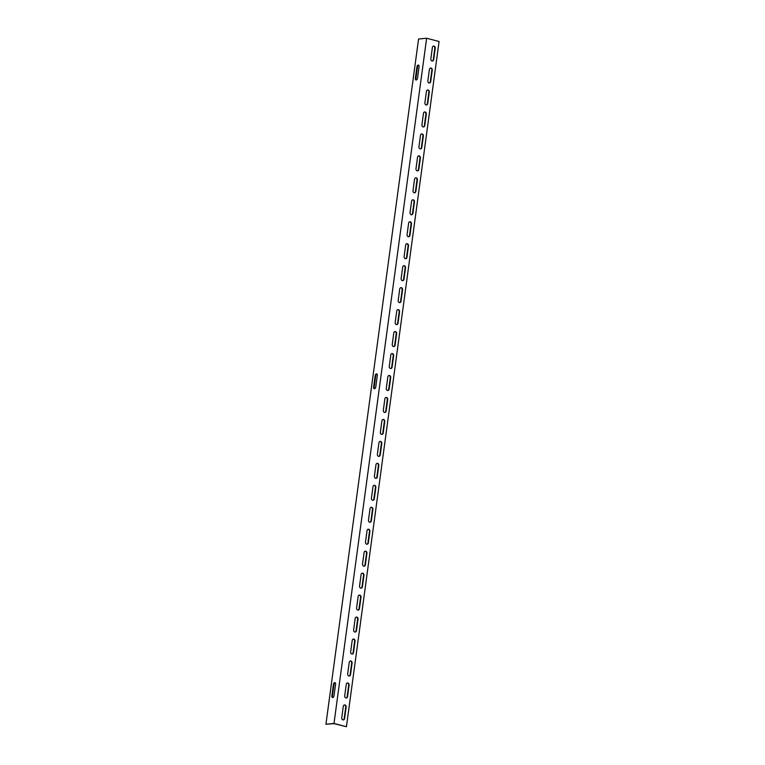 <?xml version="1.0" encoding="UTF-8"?>
<svg xmlns="http://www.w3.org/2000/svg" width="765" height="765" viewBox="0 0 765 765"><rect width="100%" height="100%" fill="white"/><g stroke="black" fill="none" stroke-linecap="round" stroke-linejoin="round"><path stroke-width="1.15" d="M433.43 46.091A1.798 1.434 -95.4 0 1 434.816 48.252L433.277 59.67A1.798 1.434 -95.4 0 1 432.225 61.057M434.042 46.091A1.798 1.434 -95.4 0 1 435.218 48.214L433.678 59.632A1.798 1.434 -95.4 0 1 430.838 58.895L432.378 47.478A1.798 1.434 -95.4 0 1 434.042 46.091M430.466 68.056A1.798 1.434 -95.4 0 1 431.852 70.217L430.303 81.635A1.798 1.434 -95.4 0 1 429.251 83.022M431.068 68.047A1.798 1.434 -95.4 0 1 432.254 70.179L430.705 81.597A1.798 1.434 -95.4 0 1 427.865 80.861L429.404 69.433A1.798 1.434 -95.4 0 1 431.068 68.047M427.492 90.012A1.798 1.434 -95.4 0 1 428.878 92.173L427.339 103.6A1.798 1.434 -95.4 0 1 426.287 104.977M428.094 90.012A1.798 1.434 -95.4 0 1 429.28 92.144L427.74 103.562A1.798 1.434 -95.4 0 1 424.891 102.816L426.44 91.398A1.798 1.434 -95.4 0 1 428.094 90.012M424.527 111.977A1.798 1.434 -95.4 0 1 425.914 114.138L424.365 125.556A1.798 1.434 -95.4 0 1 423.313 126.942M425.13 111.977A1.798 1.434 -95.4 0 1 426.315 114.1L424.766 125.527A1.798 1.434 -95.4 0 1 421.926 124.781L423.466 113.363A1.798 1.434 -95.4 0 1 425.13 111.977M421.553 133.942A1.798 1.434 -95.4 0 1 422.94 136.103L421.4 147.521A1.798 1.434 -95.4 0 1 420.339 148.907M422.156 133.942A1.798 1.434 -95.4 0 1 423.341 136.065L421.802 147.482A1.798 1.434 -95.4 0 1 418.952 146.746L420.501 135.329A1.798 1.434 -95.4 0 1 422.156 133.942M418.589 155.907A1.798 1.434 -95.4 0 1 419.975 158.068L418.426 169.486A1.798 1.434 -95.4 0 1 417.374 170.872M419.191 155.897A1.798 1.434 -95.4 0 1 420.377 158.03L418.828 169.447A1.798 1.434 -95.4 0 1 415.988 168.711L417.527 157.284A1.798 1.434 -95.4 0 1 419.191 155.897M415.615 177.863A1.798 1.434 -95.4 0 1 417.002 180.024L415.462 191.451A1.798 1.434 -95.4 0 1 414.401 192.828M416.217 177.863A1.798 1.434 -95.4 0 1 417.403 179.985L415.864 191.413A1.798 1.434 -95.4 0 1 413.014 190.667L414.563 179.249A1.798 1.434 -95.4 0 1 416.217 177.863M412.641 199.828A1.798 1.434 -95.4 0 1 414.037 201.989L412.488 213.406A1.798 1.434 -95.4 0 1 411.436 214.793M413.253 199.828A1.798 1.434 -95.4 0 1 414.439 201.95L412.89 213.368A1.798 1.434 -95.4 0 1 410.05 212.632L411.589 201.214A1.798 1.434 -95.4 0 1 413.253 199.828M409.677 221.793A1.798 1.434 -95.4 0 1 411.063 223.954L409.524 235.371A1.798 1.434 -95.4 0 1 408.462 236.758M410.279 221.783A1.798 1.434 -95.4 0 1 411.465 223.916L409.925 235.333A1.798 1.434 -95.4 0 1 407.076 234.597L408.625 223.17A1.798 1.434 -95.4 0 1 410.279 221.783M406.703 243.748A1.798 1.434 -95.4 0 1 408.089 245.909L406.55 257.336A1.798 1.434 -95.4 0 1 405.498 258.713M407.315 243.748A1.798 1.434 -95.4 0 1 408.5 245.881L406.951 257.298A1.798 1.434 -95.4 0 1 404.111 256.552L405.651 245.135A1.798 1.434 -95.4 0 1 407.315 243.748M403.738 265.713A1.798 1.434 -95.4 0 1 405.125 267.874L403.576 279.292A1.798 1.434 -95.4 0 1 402.524 280.678M404.341 265.713A1.798 1.434 -95.4 0 1 405.526 267.836L403.987 279.263A1.798 1.434 -95.4 0 1 401.137 278.517L402.686 267.1A1.798 1.434 -95.4 0 1 404.341 265.713M400.764 287.678A1.798 1.434 -95.4 0 1 402.151 289.839L400.611 301.257A1.798 1.434 -95.4 0 1 399.56 302.644M401.376 287.669A1.798 1.434 -95.4 0 1 402.562 289.801L401.013 301.219A1.798 1.434 -95.4 0 1 398.173 300.482L399.713 289.065A1.798 1.434 -95.4 0 1 401.376 287.669M397.8 309.643A1.798 1.434 -95.4 0 1 399.187 311.804L397.637 323.222A1.798 1.434 -95.4 0 1 396.586 324.609M398.402 309.634A1.798 1.434 -95.4 0 1 399.588 311.766L398.049 323.184A1.798 1.434 -95.4 0 1 395.199 322.447L396.748 311.02A1.798 1.434 -95.4 0 1 398.402 309.634M394.826 331.599A1.798 1.434 -95.4 0 1 396.213 333.76L394.673 345.187A1.798 1.434 -95.4 0 1 393.621 346.564M395.438 331.599A1.798 1.434 -95.4 0 1 396.624 333.722L395.075 345.149A1.798 1.434 -95.4 0 1 392.235 344.403L393.774 332.985A1.798 1.434 -95.4 0 1 395.438 331.599M391.862 353.564A1.798 1.434 -95.4 0 1 393.248 355.725L391.699 367.143A1.798 1.434 -95.4 0 1 390.647 368.529M392.464 353.564A1.798 1.434 -95.4 0 1 393.65 355.687L392.11 367.104A1.798 1.434 -95.4 0 1 389.261 366.368L390.81 354.95A1.798 1.434 -95.4 0 1 392.464 353.564M388.888 375.529A1.798 1.434 -95.4 0 1 390.274 377.69L388.735 389.108A1.798 1.434 -95.4 0 1 387.683 390.494M389.5 375.519A1.798 1.434 -95.4 0 1 390.676 377.652L389.136 389.069A1.798 1.434 -95.4 0 1 386.296 388.333L387.836 376.906A1.798 1.434 -95.4 0 1 389.5 375.519M385.923 397.484A1.798 1.434 -95.4 0 1 387.31 399.646L385.761 411.073A1.798 1.434 -95.4 0 1 384.709 412.45M386.526 397.484A1.798 1.434 -95.4 0 1 387.712 399.607L386.162 411.034A1.798 1.434 -95.4 0 1 383.322 410.289L384.872 398.871A1.798 1.434 -95.4 0 1 386.526 397.484M382.949 419.45A1.798 1.434 -95.4 0 1 384.336 421.611L382.796 433.028A1.798 1.434 -95.4 0 1 381.745 434.415M383.561 419.45A1.798 1.434 -95.4 0 1 384.738 421.572L383.198 432.99A1.798 1.434 -95.4 0 1 380.358 432.254L381.898 420.836A1.798 1.434 -95.4 0 1 383.561 419.45M379.985 441.415A1.798 1.434 -95.4 0 1 381.372 443.576L379.822 454.993A1.798 1.434 -95.4 0 1 378.771 456.38M380.588 441.405A1.798 1.434 -95.4 0 1 381.773 443.537L380.224 454.955A1.798 1.434 -95.4 0 1 377.384 454.219L378.924 442.801A1.798 1.434 -95.4 0 1 380.588 441.405M377.011 463.38A1.798 1.434 -95.4 0 1 378.398 465.541L376.858 476.958A1.798 1.434 -95.4 0 1 375.806 478.345M377.623 463.37A1.798 1.434 -95.4 0 1 378.799 465.503L377.26 476.92A1.798 1.434 -95.4 0 1 374.41 476.184L375.959 464.757A1.798 1.434 -95.4 0 1 377.623 463.37M374.047 485.335A1.798 1.434 -95.4 0 1 375.433 487.496L373.884 498.923A1.798 1.434 -95.4 0 1 372.832 500.3M374.649 485.335A1.798 1.434 -95.4 0 1 375.835 487.458L374.286 498.885A1.798 1.434 -95.4 0 1 371.446 498.139L372.985 486.722A1.798 1.434 -95.4 0 1 374.649 485.335M371.073 507.3A1.798 1.434 -95.4 0 1 372.459 509.461L370.92 520.879A1.798 1.434 -95.4 0 1 369.868 522.265M371.675 507.3A1.798 1.434 -95.4 0 1 372.861 509.423L371.321 520.841A1.798 1.434 -95.4 0 1 368.472 520.104L370.021 508.687A1.798 1.434 -95.4 0 1 371.675 507.3M368.108 529.265A1.798 1.434 -95.4 0 1 369.495 531.426L367.946 542.844A1.798 1.434 -95.4 0 1 366.894 544.231M368.711 529.256A1.798 1.434 -95.4 0 1 369.897 531.388L368.348 542.806A1.798 1.434 -95.4 0 1 365.507 542.069L367.047 530.642A1.798 1.434 -95.4 0 1 368.711 529.256M365.135 551.221A1.798 1.434 -95.4 0 1 366.521 553.382L364.982 564.809A1.798 1.434 -95.4 0 1 363.92 566.186M365.737 551.221A1.798 1.434 -95.4 0 1 366.923 553.344L365.383 564.771A1.798 1.434 -95.4 0 1 362.534 564.025L364.083 552.607A1.798 1.434 -95.4 0 1 365.737 551.221M362.17 573.186A1.798 1.434 -95.4 0 1 363.557 575.347L362.008 586.765A1.798 1.434 -95.4 0 1 360.956 588.151M362.773 573.186A1.798 1.434 -95.4 0 1 363.958 575.309L362.409 586.726A1.798 1.434 -95.4 0 1 359.569 585.99L361.109 574.572A1.798 1.434 -95.4 0 1 362.773 573.186M359.196 595.151A1.798 1.434 -95.4 0 1 360.583 597.312L359.043 608.73A1.798 1.434 -95.4 0 1 357.982 610.116M359.799 595.141A1.798 1.434 -95.4 0 1 360.984 597.274L359.445 608.691A1.798 1.434 -95.4 0 1 356.595 607.955L358.144 596.537A1.798 1.434 -95.4 0 1 359.799 595.141M356.222 617.116A1.798 1.434 -95.4 0 1 357.618 619.277L356.069 630.695A1.798 1.434 -95.4 0 1 355.017 632.081M356.834 617.106A1.798 1.434 -95.4 0 1 358.02 619.239L356.471 630.656A1.798 1.434 -95.4 0 1 353.631 629.92L355.17 618.493A1.798 1.434 -95.4 0 1 356.834 617.106M353.258 639.071A1.798 1.434 -95.4 0 1 354.644 641.233L353.105 652.66A1.798 1.434 -95.4 0 1 352.043 654.037M353.86 639.071A1.798 1.434 -95.4 0 1 355.046 641.194L353.507 652.622A1.798 1.434 -95.4 0 1 350.657 651.876L352.206 640.458A1.798 1.434 -95.4 0 1 353.86 639.071M350.284 661.037A1.798 1.434 -95.4 0 1 351.671 663.198L350.131 674.615A1.798 1.434 -95.4 0 1 349.079 676.002M350.896 661.037A1.798 1.434 -95.4 0 1 352.082 663.159L350.533 674.577A1.798 1.434 -95.4 0 1 347.693 673.841L349.232 662.423A1.798 1.434 -95.4 0 1 350.896 661.037M347.32 683.002A1.798 1.434 -95.4 0 1 348.706 685.163L347.157 696.58A1.798 1.434 -95.4 0 1 346.105 697.967M347.922 682.992A1.798 1.434 -95.4 0 1 349.108 685.124L347.568 696.542A1.798 1.434 -95.4 0 1 344.719 695.806L346.268 684.379A1.798 1.434 -95.4 0 1 347.922 682.992M344.346 704.957A1.798 1.434 -95.4 0 1 345.732 707.118L344.193 718.545A1.798 1.434 -95.4 0 1 343.141 719.922M344.958 704.957A1.798 1.434 -95.4 0 1 346.143 707.08L344.594 718.507A1.798 1.434 -95.4 0 1 341.754 717.761L343.294 706.344A1.798 1.434 -95.4 0 1 344.958 704.957M419.067 66.718L417.527 78.135A1.798 1.033 104.6 0 1 415.997 79.981A1.798 1.033 104.6 0 1 415.376 78.336L416.915 66.918A1.798 1.033 104.6 0 1 418.445 65.073A1.798 1.033 104.6 0 1 419.067 66.718M377.317 375.51L375.778 386.927A1.798 1.033 104.6 0 1 374.248 388.763A1.798 1.033 104.6 0 1 373.626 387.128L375.166 375.711A1.798 1.033 104.6 0 1 376.696 373.865A1.798 1.033 104.6 0 1 377.317 375.51M331.876 695.921L333.416 684.503A1.798 1.033 104.6 0 1 334.946 682.657A1.798 1.033 104.6 0 1 335.567 684.293L334.028 695.72A1.798 1.033 104.6 0 1 332.498 697.556A1.798 1.033 104.6 0 1 331.876 695.921L332.412 696.054L333.951 684.637A1.798 1.033 104.6 0 1 335.194 682.791M426.631 38.25L418.57 39.005L325.928 724.235L333.989 723.47L426.631 38.25L439.072 41.492L346.43 726.712L334.114 723.652L325.928 724.235M416.284 79.981A1.798 1.033 104.6 0 1 415.911 78.479L417.451 67.062A1.798 1.033 104.6 0 1 418.694 65.207M374.534 388.773A1.798 1.033 104.6 0 1 374.161 387.272L375.701 375.845A1.798 1.033 104.6 0 1 376.944 373.999M332.785 697.565A1.798 1.033 104.6 0 1 332.412 696.054M346.43 726.712L333.989 723.47M333.416 684.503L333.951 684.637M373.626 387.128L374.161 387.272M375.166 375.711L375.701 375.845M415.376 78.336L415.911 78.479M416.915 66.918L417.451 67.062"/></g></svg>
